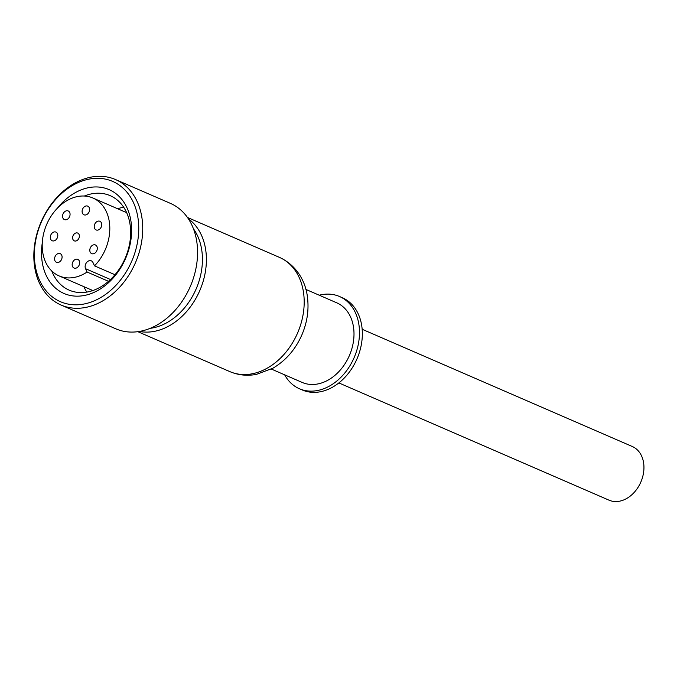 <?xml version="1.0" encoding="UTF-8"?>
<svg xmlns="http://www.w3.org/2000/svg" width="677" height="677" viewBox="0 0 677 677"><rect width="100%" height="100%" fill="white"/><g stroke="black" fill="none" stroke-linecap="round" stroke-linejoin="round"><path stroke-width="1.02" d="M37.167 233.997A65.576 49.26 113.5 0 1 125.846 190.931A65.576 49.26 113.5 0 1 96.693 299.725A65.576 49.26 113.5 0 1 37.167 233.997M57.283 208.304A56.606 42.524 113.5 0 1 127.885 209.862A56.606 42.524 113.5 0 1 91.64 293.369A56.606 42.524 113.5 0 1 42.279 242.865M36.753 234.411A68.402 51.384 113.5 0 1 115.513 179.549A68.402 51.384 113.5 0 1 135.425 262.752A68.402 51.384 113.5 0 1 61.048 305.039A68.402 51.384 113.5 0 1 36.753 234.411M115.513 179.549L170.359 203.345A68.402 51.384 113.5 0 1 190.262 286.549A68.402 51.384 113.5 0 1 115.885 328.844L61.048 305.039M305.911 289.434L336.74 302.814A43.404 32.606 113.5 0 1 349.366 355.603A43.404 32.606 113.5 0 1 302.179 382.437L271.359 369.058M319.231 295.214A50.284 37.777 113.5 0 1 339.482 296.492A50.284 37.777 113.5 0 1 354.113 357.668A50.284 37.777 113.5 0 1 299.437 388.759A50.284 37.777 113.5 0 1 284.67 374.838M339.482 296.492L342.334 297.736A50.284 37.777 113.5 0 1 356.974 358.903A50.284 37.777 113.5 0 1 302.297 389.994L299.437 388.759M362.153 329.267L632.31 446.515A29.246 21.977 113.5 0 1 640.823 482.1A29.246 21.977 113.5 0 1 609.021 500.176L338.864 382.928M84.329 196.034A51.503 38.691 113.5 0 1 110.165 195.653A51.503 38.691 113.5 0 1 125.152 258.292A51.503 38.691 113.5 0 1 69.164 290.137A51.503 38.691 113.5 0 1 51.791 271.003M117.663 208.761A51.503 38.691 113.5 0 1 123.671 207.221M86.834 292.1A51.503 38.691 113.5 0 1 83.855 286.65M114.997 274.744L94.509 265.849A42.456 31.895 -66.5 0 0 92.91 198.014A42.456 31.895 -66.5 0 0 46.747 224.265A42.456 31.895 -66.5 0 0 59.102 275.911A42.456 31.895 -66.5 0 0 87.096 272.036L85.547 268.693A5.188 3.901 -66.5 0 1 86.436 262.735A5.188 3.901 -66.5 0 1 91.327 260.84A5.188 3.901 -66.5 0 1 92.961 262.507L94.509 265.849M108.515 281.327L87.096 272.036M97.107 249.847A4.714 3.546 -66.5 0 0 95.432 244.972A4.714 3.546 -66.5 0 0 90.303 247.892A4.714 3.546 -66.5 0 0 91.674 253.63A4.714 3.546 -66.5 0 0 97.107 249.847M101.542 226.152A4.714 3.546 -66.5 0 0 99.866 221.277A4.714 3.546 -66.5 0 0 94.738 224.197A4.714 3.546 -66.5 0 0 96.109 229.935A4.714 3.546 -66.5 0 0 101.542 226.152M79.463 264.25A4.714 3.546 -66.5 0 0 77.787 259.376A4.714 3.546 -66.5 0 0 72.659 262.295A4.714 3.546 -66.5 0 0 74.03 268.033A4.714 3.546 -66.5 0 0 79.463 264.25M89.415 211.012A4.714 3.546 -66.5 0 0 87.739 206.138A4.714 3.546 -66.5 0 0 82.611 209.058A4.714 3.546 -66.5 0 0 83.982 214.795A4.714 3.546 -66.5 0 0 89.415 211.012M79.201 237.449A4.248 3.19 -66.5 0 0 77.694 233.066A4.248 3.19 -66.5 0 0 73.074 235.698A4.248 3.19 -66.5 0 0 74.309 240.86A4.248 3.19 -66.5 0 0 79.201 237.449M61.886 258.512A4.714 3.546 -66.5 0 0 60.211 253.647A4.714 3.546 -66.5 0 0 55.082 256.558A4.714 3.546 -66.5 0 0 56.453 262.295A4.714 3.546 -66.5 0 0 61.886 258.512M69.866 215.819A4.714 3.546 -66.5 0 0 68.191 210.953A4.714 3.546 -66.5 0 0 63.063 213.864A4.714 3.546 -66.5 0 0 64.433 219.602A4.714 3.546 -66.5 0 0 69.866 215.819M57.613 236.958A4.714 3.546 -66.5 0 0 55.937 232.093A4.714 3.546 -66.5 0 0 50.809 235.012A4.714 3.546 -66.5 0 0 52.188 240.75A4.714 3.546 -66.5 0 0 57.613 236.958M193.419 228.741A59.441 44.657 113.5 0 1 196.085 289.079A59.441 44.657 113.5 0 1 150.192 328.337M188.316 218.739A62.267 46.781 113.5 0 1 199.749 290.67A62.267 46.781 113.5 0 1 139.403 331.442M187.419 217.435L279.415 257.362A62.267 46.781 113.5 0 1 297.541 333.109A62.267 46.781 113.5 0 1 229.833 371.605L137.837 331.679M110.503 279.525L85.547 268.693M279.415 257.362C297.169 265.418 305.598 282.241 307.341 296.281C309.135 309.304 307.316 322.176 301.874 334.903C295.451 349.493 285.796 360.587 272.916 368.203L256.524 374.356C247.249 376.133 238.355 375.21 229.833 371.605M126.658 212.663L92.91 198.014M92.851 290.56L59.102 275.911"/></g></svg>
